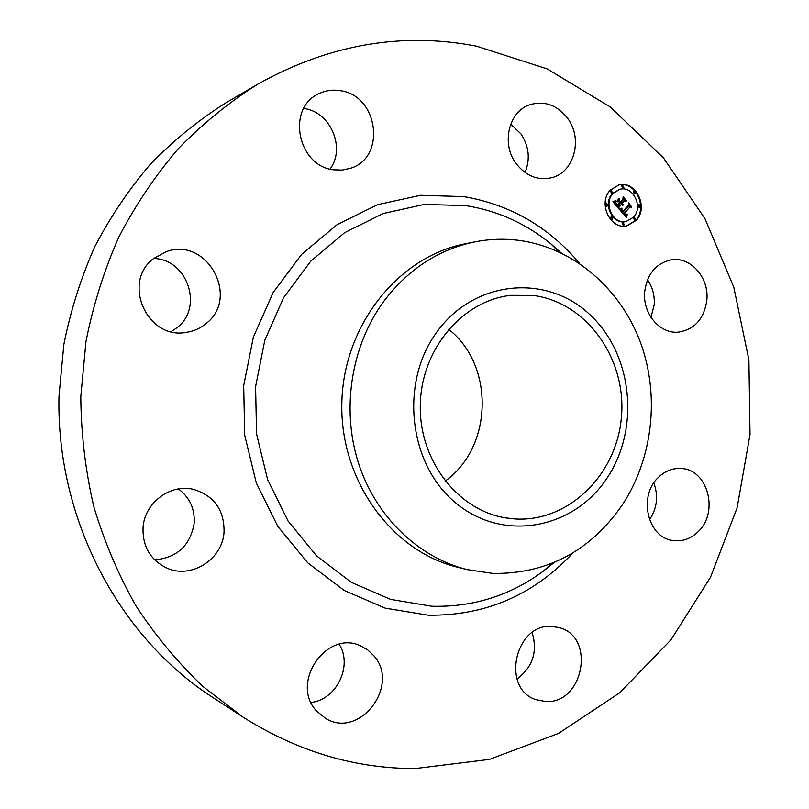 <?xml version="1.0" encoding="UTF-8"?>
<svg xmlns="http://www.w3.org/2000/svg" width="809" height="809" viewBox="0 0 809 809"><rect width="100%" height="100%" fill="white"/><g stroke="black" fill="none" stroke-linecap="round" stroke-linejoin="round"><path stroke-width="1.21" d="M644.682 291.685C647.23 273.725 656.139 263.097 671.43 259.81C690.734 256.524 709.23 277.8 706.864 300.048C704.123 318.979 694.526 329.688 678.053 332.175C659.638 333.905 642.427 313.275 644.682 291.685M647.503 279.752C652.58 287.205 654.805 295.578 654.178 304.882L650.972 317.35M243.003 717.077L212.13 697.014C118.69 636.612 56.236 518.832 58.976 396.279L63.85 344.513C70.616 310.474 80.94 277.821 94.835 246.563C110.611 216.438 129.288 188.8 150.878 163.651C173.864 140.169 198.842 119.924 225.792 102.905L257.555 84.288C328.838 44.424 401.84 31.723 476.582 46.184L547.076 68.876L610.138 106.889L663.37 157.745L705.003 218.764L733.773 287.124L748.901 359.985L750.024 434.504L737.11 507.86L710.524 577.211L671.015 639.767L619.765 692.747L558.463 733.45L489.354 759.418L415.32 768.55C354.868 768.661 297.429 751.5 243.003 717.077L202.756 686.325C177.788 662.581 155.571 635.834 136.074 606.072C118.407 574.855 104.3 541.656 93.763 506.485C85.42 470.545 81.102 433.978 80.789 396.784L85.966 341.509C93.156 305.155 104.128 270.307 118.872 236.976C135.609 204.859 155.419 175.432 178.293 148.694C202.644 123.747 229.058 102.278 257.555 84.288M653.803 482.973C658.566 495.978 657.13 508.224 649.496 519.732M532.15 632.577C537.793 651.609 532.747 667.091 517.012 679.004M339.204 644.288C352.946 665.686 336.625 699.785 311.04 702.455M178.455 488.939C189.741 497.464 194.979 508.932 194.17 523.332C190.226 545.63 177.05 557.806 154.65 559.868M153.74 258.465L166.462 251.599C207.266 236.572 240.263 297.813 205.982 323.63C200.076 328.494 193.311 331.447 185.665 332.459C146.884 339.558 121.593 281.886 153.74 258.465C187.688 259.254 203.716 307.562 177.06 327.655L171.205 331.65M303.729 108.467L304.356 108.568C330.679 112.067 345.837 148.199 330.072 169.081M510.722 124.151L521.006 133.96C529.066 146.378 530.401 159.231 525.031 172.499M698.197 531.665C690.815 538.845 682.402 541.797 672.967 540.513C647.574 537.823 637.836 495.877 658.486 477.3C665.231 470.878 672.866 467.956 681.37 468.522C707.885 469.463 719.14 512.269 698.197 531.665M545.751 701.555L535.659 699.573C500.67 688.135 515.384 622.92 551.96 626.439L558.999 627.582C595.818 636.299 583.855 703.972 545.751 701.555M316.279 710.706C289.935 682.634 326.806 629.483 360.531 645.845L367.721 649.92L373.748 655.654C400.738 685.092 359.671 739.578 325.582 718.412L316.279 710.706M143.062 527.397C144.649 502.743 170.436 483.56 193.412 489.334C214.173 495.715 224.386 509.983 224.042 532.14C222.546 559.201 191.47 579.244 167.048 568.161C150.403 560.091 142.404 546.51 143.062 527.397M340.437 90.709C378.349 95.593 386.419 157.371 350.752 168.201L342.318 170.082L333.561 169.799C297.712 166.229 286.133 108.194 318.635 93.854C325.481 90.456 332.752 89.415 340.437 90.709M567.908 118.69C583.218 139.3 573.894 172.823 551.283 177.798C537.489 180.66 525.729 175.877 516.011 163.428C501.064 143.78 508.77 111.359 529.824 104.725C544.75 100.458 557.441 105.109 567.908 118.69M610.269 190.155L618.875 184.968C635.712 180.124 648.949 207.397 636.238 220.432L626.833 225.883C610.259 229.938 597.629 202.948 610.269 190.155M626.52 225.933L635.601 220.554C648.191 207.64 635.318 180.589 618.561 185.039M448.621 329.273C494.855 365.304 492.974 447.256 445.122 481.122M467.117 569.597L457.894 567.311C391.738 551.505 339.82 480.415 341.843 402.781C343.39 325.147 398.513 256.514 465.327 243.772L474.65 241.911C490.112 238.867 505.534 238.453 520.895 240.647C574.43 248.575 620.473 288.904 640.344 342.106C660.033 395.439 652.994 458.723 621.899 505.534C589.801 551.394 546.844 574.026 493.015 573.439L467.117 569.597C418.182 557.462 375.366 516.324 358.195 462.232C341.165 408.11 351.46 345.038 384.174 300.817C408.444 269.084 438.599 249.455 474.65 241.911M619.583 189.357L612.423 193.533C602.462 203.625 612.453 224.902 625.529 221.636L625.842 221.575M611.442 216.994L610.562 217.338L611.887 219.381M611.088 190.661L610.239 190.995L611.594 193.038M606.487 203.666L605.628 203.999L606.962 206.042M633.993 191.551L633.144 191.885L634.478 193.907M622.505 185.665L621.666 185.999L623.011 188.032M634.337 217.722L633.457 218.056L634.762 220.088M623.001 222.799L622.111 223.132L623.415 225.175M638.877 204.808L637.998 205.132L639.322 207.165M533.192 295.437C586.616 302.192 626.56 358.68 621.464 416.544C617.115 474.468 568.444 522.675 514.524 518.923L505.544 517.871C457.621 510.267 418.789 460.018 420.296 404.591C421.337 349.144 462.435 300.736 510.661 295.346L533.192 295.437M633.498 217.247C643.509 206.993 633.134 185.524 619.886 189.276L613.04 193.391C603.079 203.484 613.08 224.781 626.156 221.514L633.498 217.247M612.767 219.047L611.746 216.883L611.179 217.206L612.201 219.37L612.767 219.047M612.443 192.704L611.392 190.54L610.866 190.853L611.917 193.017L612.443 192.704M607.832 205.708L606.79 203.544L606.244 203.868L607.286 206.032L607.832 205.708M635.338 193.584L634.296 191.43L633.771 191.743L634.802 193.897L635.338 193.584M623.86 187.698L622.809 185.544L622.293 185.858L623.334 188.012L623.86 187.698M634.084 217.934L635.085 220.078L635.652 219.755L634.64 217.601L634.084 217.934M622.738 223.011L623.739 225.165L624.305 224.841L623.304 222.687L622.738 223.011M638.635 205.001L639.646 207.155L640.192 206.831L639.181 204.687L638.635 205.001M437.012 331.821C474.175 280.207 545.832 273.664 589.013 313.831C632.749 353.29 640.607 428.78 606.689 478.615C573.439 528.975 503.501 542.445 456.387 503.471C408.737 465.276 399.15 382.839 437.012 331.821M619.633 209.582L622.01 208.682L621.625 210.532L622.829 212.332L628.866 205.668L628.805 204.212L631.384 207.225L629.948 207.033L624.467 213.222L625.63 214.334L627.005 214.163L625.802 214.638L624.063 213.687L625.67 215.214L627.258 214.577L626.368 217.459L619.633 209.582M621.919 209.764L622.89 211.371L628.431 205.122L628.573 202.897L631.435 206.588L628.735 203.433L628.644 205.264L622.91 211.756L621.848 209.774M613.657 202.048L615.679 201.35L615.528 203.595L617.54 206.275L620.129 203.352L619.785 202.948L617.5 205.526L615.649 202.331L617.51 205.193L619.643 202.786L618.784 201.785L616.943 201.775L619.259 199.166L619.3 201.32L620.594 202.837L623.385 199.702L623.375 198.043L626.156 201.289L624.518 201.026L622.141 203.696L623.223 204.485L621.737 204.161L623.173 205.102L621.272 204.677L618.936 207.306L618.986 209.005L613.232 202.108M619.107 198.387L616.782 201.34L619.107 198.387M620.574 201.744L622.94 199.075L623.142 196.557L626.419 200.723L623.314 197.093L623.142 199.166L620.564 202.078L619.411 200.379L620.321 201.795M622.01 208.884L621.403 209.005M621.383 209.015L621.12 211.058L622.829 212.332M621.929 209.056L621.302 209.187M621.848 209.228L621.221 209.359M621.787 209.4L621.16 209.521M621.727 209.561L621.1 209.683M621.676 209.713L621.059 209.844M621.646 209.865L621.019 209.986M621.625 210.006L620.999 210.138M621.605 210.148L620.978 210.269M621.605 210.279L620.978 210.411M621.605 210.411L620.988 210.532M621.625 210.532L620.999 210.664M621.656 210.664L621.029 210.795M621.696 210.795L621.069 210.916M621.747 210.927L621.12 211.058M621.808 211.058L621.191 211.189M621.888 211.2L621.261 211.321M621.969 211.341L621.342 211.462M622.07 211.483L621.443 211.604M622.172 211.624L621.555 211.746M622.293 211.766L621.666 211.887M622.394 211.887L621.777 212.009M622.505 211.998L621.878 212.12M622.606 212.11L621.99 212.241M622.718 212.221L622.091 212.352M628.846 205.122L630.545 207.114M629.948 207.033L624.002 213.536M624.467 213.222L623.85 213.343M626.014 214.415L625.478 214.516M625.488 214.516L626.217 214.375M627.005 214.163L626.479 214.264M626.308 214.334L625.853 214.638L626.479 214.516M626.874 214.274L626.247 214.395M626.742 214.365L626.105 214.486M626.611 214.446L625.984 214.567M624.386 213.455L623.436 213.809L624.235 214.8L626.166 215.255M624.063 213.687L623.436 213.809M624.164 213.839L623.537 213.96M624.265 213.98L623.638 214.102M624.366 214.112L623.739 214.233M624.467 214.243L623.84 214.365M624.578 214.365L623.951 214.486M624.72 214.527L624.093 214.648M624.861 214.678L624.235 214.8M625.003 214.81L624.376 214.931M625.145 214.921L624.518 215.042M625.276 215.022L624.649 215.143M625.408 215.103L624.781 215.224M625.539 215.164L624.912 215.285M625.67 215.214L625.044 215.336M625.792 215.245L625.165 215.376M625.923 215.265L625.296 215.386M626.045 215.265L625.418 215.396M626.54 215.123L625.913 216.943L626.54 216.822M627.117 215.133L626.49 215.255M627.015 215.386L626.388 215.518M626.914 215.659L626.287 215.781M626.823 215.932L626.196 216.054M626.722 216.215L626.095 216.337M626.631 216.519L626.004 216.64M621.373 208.216L619.643 209.056M622.04 208.176L621.413 208.297M621.666 208.358L621.039 208.489M621.373 208.5L620.756 208.631M621.1 208.621L620.473 208.752M620.837 208.732L620.21 208.853M620.594 208.823L619.967 208.955M613.788 202.028L613.161 202.159M613.9 201.997L613.283 202.129M614.011 201.977L613.394 202.108M615.012 201.643L615.052 204.04L616.923 206.406L617.54 206.275M615.609 201.593L614.982 201.724M615.548 201.835L614.921 201.967M615.497 202.058L614.87 202.189M615.457 202.28L614.84 202.412M615.427 202.483L614.81 202.614M615.406 202.665L614.789 202.806M615.406 202.847L614.779 202.978M615.406 203.008L614.789 203.14M615.416 203.17L614.8 203.302M615.447 203.312L614.82 203.443M615.477 203.443L614.86 203.575M615.528 203.595L614.911 203.726M615.598 203.747L614.971 203.878M615.679 203.908L615.052 204.04M615.77 204.07L615.153 204.202M615.882 204.242L615.255 204.374M616.003 204.424L615.386 204.556M616.145 204.606L615.518 204.738M616.296 204.798L615.669 204.93M616.458 205.001L615.841 205.132M616.792 205.375L616.165 205.506M617.338 206.022L616.721 206.153M618.642 199.853L618.673 201.451L620.594 202.837M619.3 201.32L618.673 201.451M623.375 198.913L625.296 201.148M624.518 201.026L621.514 203.828L622.232 203.797M622.141 203.696L621.514 203.828M623.102 204.222L622.566 204.333M623.233 204.232L622.617 204.353M621.99 203.868L621.11 204.293L622.445 205.284M621.737 204.161L621.11 204.293M621.808 204.262L621.191 204.394M621.888 204.364L621.272 204.495M622 204.485L621.373 204.616M622.111 204.586L621.494 204.717M622.232 204.677L621.605 204.808M622.364 204.758L621.737 204.889M622.495 204.829L621.868 204.95M622.627 204.879L622 205.011M622.768 204.92L622.141 205.051M622.92 204.94L622.293 205.071M623.072 204.96L622.445 205.092M623.223 204.96L622.596 205.092M623.173 205.102L622.556 205.233M621.272 204.677L618.309 207.438L618.339 208.247M618.936 207.306L618.309 207.438M612.989 201.32L614.253 201.087M613.647 201.188L613.03 201.32M613.96 201.138L613.333 201.269M615.113 200.824L613.991 201.401M615.75 200.753L615.123 200.885M615.528 200.895L614.901 201.026M615.285 201.016L614.668 201.148M615.042 201.128L614.425 201.259M614.789 201.219L614.162 201.35M572.974 552.86C533.616 595.08 485.4 615.871 428.325 615.214L385.215 608.156L344.26 590.489L307.733 562.821L277.811 526.396L256.342 483.084L244.712 435.252L243.691 385.65L253.359 337.161L273.088 292.585L301.595 254.41L337.12 224.639L377.53 204.687L420.528 195.293L463.82 196.617C510.246 204.616 548.846 226.904 579.628 263.491M554.034 562.579L543.294 571.194C510.064 595.657 472.871 607.337 431.713 606.234L390.525 599.378L351.419 582.399L316.592 555.884L288.075 521.036L267.627 479.636L256.554 433.958L255.593 386.591L264.796 340.286L283.585 297.692L310.757 261.186L344.624 232.679L383.193 213.515L424.27 204.434L465.671 205.597C497.373 210.674 525.759 223.415 550.828 243.812L561.153 252.914M558.908 251.862L550.828 243.812L561.173 252.924M554.054 562.568L543.294 571.194L551.738 563.529M619.269 189.417L619.886 189.276M625.529 221.636L626.156 221.514M611.129 217.004L611.746 216.883M611.584 219.492L612.201 219.37M610.775 190.681L611.392 190.54M611.301 193.159L611.917 193.017M606.163 203.676L606.79 203.544M606.669 206.164L607.286 206.032M633.669 191.571L634.296 191.43M634.175 194.039L634.802 193.897M622.182 185.686L622.809 185.544M622.718 188.153L623.334 188.012M634.448 220.2L635.085 220.078M634.013 217.722L634.64 217.601M623.112 225.286L623.739 225.165M622.677 222.799L623.304 222.687M639.009 207.286L639.646 207.155M638.544 204.808L639.181 204.687"/></g></svg>
